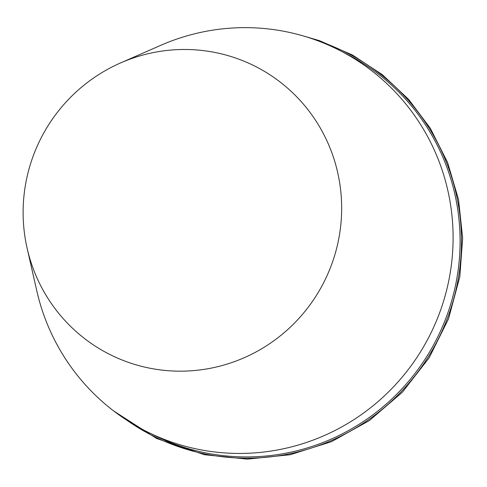 <?xml version="1.0" encoding="UTF-8"?>
<svg xmlns="http://www.w3.org/2000/svg" width="487" height="487" viewBox="0 0 487 487"><rect width="100%" height="100%" fill="white"/><g stroke="black" fill="none" stroke-linecap="round" stroke-linejoin="round"><path stroke-width="0.73" d="M234.375 57.606A161.38 158.732 116.8 0 1 288.779 328.585A161.38 158.732 116.8 0 1 27.12 248.248A161.38 158.732 116.8 0 1 120.612 62.914A161.38 158.732 116.8 0 1 234.375 57.606M27.12 248.248L36.769 290.739A213.61 210.104 -63.2 0 0 173.469 442.689A213.61 210.104 -63.2 0 0 441.557 307.352A213.61 210.104 -63.2 0 0 311.102 38.394A213.61 210.104 -63.2 0 0 160.515 45.419L120.612 62.914M343.298 52.328A213.556 210.049 116.8 0 1 436.857 338.696A213.556 210.049 116.8 0 1 150.946 433.637M318.157 40.902A214.657 211.127 116.8 0 1 318.784 41.109A214.657 211.127 116.8 0 1 437.983 339.634A214.657 211.127 116.8 0 1 126.815 420.208M303.328 35.953L319.417 40.64L352.405 54.97L382.441 74.754L408.666 99.427L430.325 128.276L447.65 162.603L458.547 199.597L462.65 238.046L459.838 276.707L448.557 318.778L429.157 357.811L402.408 392.193L369.426 420.531L331.495 441.679L290.222 454.73L247.293 459.138L204.473 454.724L156.595 438.495L114.037 411.229"/></g></svg>
